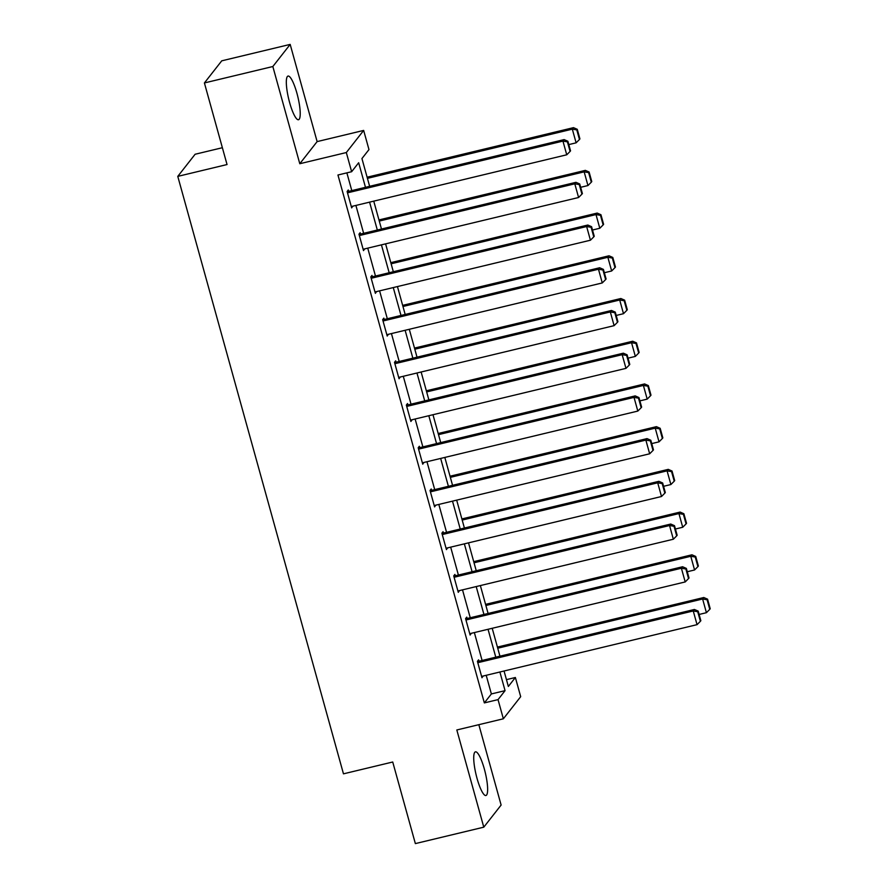 <?xml version="1.0" encoding="UTF-8"?>
<svg xmlns="http://www.w3.org/2000/svg" width="888" height="888" viewBox="0 0 888 888"><rect width="100%" height="100%" fill="white"/><g stroke="black" fill="none" stroke-linecap="round" stroke-linejoin="round"><path stroke-width="1.33" d="M484.337 769.008A22.455 4.706 76.5 0 0 475.435 751.836A22.455 4.706 76.5 0 0 477.023 778.332A22.455 4.706 76.5 0 0 485.925 795.504A22.455 4.706 76.5 0 0 484.337 769.008M296.925 93.24A22.455 4.706 76.5 0 0 288.034 76.068A22.455 4.706 76.5 0 0 289.621 102.564A22.455 4.706 76.5 0 0 298.512 119.736A22.455 4.706 76.5 0 0 296.925 93.24M506.449 679.642L515.373 677.5L520.69 696.669L503.352 718.792L498.035 699.622L505.061 690.653L499.889 672.005M222.366 147.719L195.116 154.257L177.778 176.379L343.467 773.837L392.729 762.004L415.362 843.6L483.782 827.172L501.121 805.05L478.832 724.675M177.778 176.379L227.039 164.546L204.407 82.95L221.745 60.828L290.176 44.4L272.838 66.522L299.789 163.725L346.32 152.547L363.658 130.425L368.975 149.595L361.938 158.564L369.641 186.314M299.789 163.725L317.127 141.603L290.176 44.4M317.127 141.603L363.658 130.425M204.407 82.95L272.838 66.522M365.479 187.313L358.663 162.748L351.637 171.717L337.951 175.003L484.349 702.908L491.375 693.939L486.202 675.291M482.095 660.461L474.359 632.578M470.252 617.748L462.515 589.865M458.397 575.035L450.671 547.141M446.553 532.323L438.827 504.428M434.709 489.599L426.973 461.716M422.866 446.886L415.129 419.003M411.022 404.173L403.285 376.29M399.178 361.46L391.442 333.577M387.323 318.748L379.598 290.853M375.48 276.035L367.743 248.141M363.636 233.311L355.899 205.428M351.792 190.598L346.875 172.86M348.662 191.353L348.285 189.977L347.119 191.475L351.67 207.903L352.78 206.183M360.517 234.066L360.128 232.7L358.963 234.188L363.514 250.616L364.624 248.895M372.361 276.779L371.983 275.413L370.807 276.901L375.369 293.34L376.468 291.608M384.204 319.491L383.827 318.126L382.65 319.625L387.212 336.053L388.322 334.321M396.048 362.204L395.671 360.839L394.494 362.337L399.056 378.765L400.166 377.034M407.892 404.928L407.514 403.552L406.349 405.05L410.9 421.478L412.01 419.747M419.747 447.641L419.358 446.264L418.193 447.763L422.744 464.191L423.854 462.47M431.59 490.354L431.213 488.988L430.036 490.476L434.598 506.904L435.697 505.183M443.434 533.066L443.057 531.701L441.88 533.189L446.442 549.616L447.541 547.896M455.278 575.779L454.9 574.414L453.724 575.912L458.286 592.34L459.396 590.609M467.121 618.492L466.744 617.127L465.578 618.625L470.129 635.053L471.239 633.322M478.976 661.216L478.588 659.84L477.422 661.338L481.973 677.766L483.083 676.034M503.352 718.792L456.821 729.969L483.782 827.172M484.349 702.908L498.035 699.622M351.637 171.717L346.32 152.547M504.051 671.006L508.347 686.468L515.373 677.5M373.748 201.143L381.485 229.026M385.592 243.856L393.329 271.739M397.447 286.569L405.172 314.463M409.29 329.281L417.016 357.176M421.134 372.005L428.871 399.889M432.978 414.718L440.714 442.601M444.821 457.431L452.558 485.314M456.676 500.144L464.402 528.027M468.52 542.857L476.246 570.751M480.364 585.569L488.1 613.464M492.207 628.293L499.944 656.177M495.781 657.176L488.045 629.292M483.938 614.463L476.201 586.568M472.083 571.75L464.357 543.856M460.239 529.026L452.503 501.143M448.396 486.313L440.659 458.43M436.552 443.6L428.815 415.717M424.708 400.888L416.971 373.004M412.853 358.175L405.128 330.292M401.01 315.462L393.273 287.568M389.166 272.738L381.429 244.855M377.322 230.025L369.586 202.142M491.375 693.939L505.061 690.653M351.359 206.771L352.847 206.416M363.203 249.484L364.691 249.128M375.047 292.196L376.534 291.841M386.891 334.909L388.378 334.554M398.745 377.622L400.222 377.267M410.589 420.346L412.076 419.98M422.433 463.059L423.92 462.704M434.276 505.772L435.764 505.416M446.12 548.484L447.608 548.129M457.964 591.197L459.451 590.842M469.819 633.91L471.306 633.555M481.662 676.623L483.15 676.268M347.497 192.84L562.948 141.103L564.113 139.605L347.186 191.708M351.293 206.538L566.744 154.79L562.948 141.103L567.421 141.847L570.085 151.437L570.551 150.838L567.887 141.259L567.421 141.847M564.113 139.605L567.887 141.259M570.085 151.437L566.744 154.79M367.432 178.355L572.316 129.149L576.112 142.835L568.82 144.589M576.789 129.892L579.453 139.483L579.92 138.883L577.267 129.293L576.789 129.892L572.316 129.149L573.481 127.65L367.11 177.212M576.112 142.835L579.453 139.483M577.267 129.293L573.481 127.65M359.34 235.564L574.791 183.816L575.957 182.318L359.03 234.421M363.137 249.251L578.588 197.502L574.791 183.816L579.265 184.571L581.929 194.15L582.395 193.551L579.731 183.971L579.265 184.571M575.957 182.318L579.731 183.971M581.929 194.15L578.588 197.502M371.184 278.277L586.635 226.529L587.812 225.03L370.873 277.134M374.98 291.963L590.431 240.215L586.635 226.529L591.108 227.284L593.772 236.863L594.239 236.264L591.586 226.684L591.108 227.284M587.812 225.03L591.586 226.684M593.772 236.863L590.431 240.215M379.276 221.068L584.16 171.861L587.956 185.548L580.663 187.301M588.644 172.605L591.297 182.195L591.763 181.596L589.11 172.017L588.644 172.605L584.16 171.861L585.336 170.363L378.965 219.924M587.956 185.548L591.297 182.195M589.11 172.017L585.336 170.363M391.12 263.78L596.003 214.574L599.8 228.26L592.507 230.014M600.488 215.329L603.141 224.908L603.607 224.309L600.954 214.73L600.488 215.329L596.003 214.574L597.18 213.076L390.809 262.648M599.8 228.26L603.141 224.908M600.954 214.73L597.18 213.076M383.028 320.99L598.479 269.242L599.655 267.754L382.717 319.846M386.835 334.676L602.275 282.939L598.479 269.242L602.963 269.996L605.616 279.576L606.082 278.976L603.429 269.397L602.963 269.996M599.655 267.754L603.429 269.397M605.616 279.576L602.275 282.939M394.883 363.703L610.322 311.954L611.499 310.467L394.561 362.57M398.679 377.389L614.119 325.652L610.322 311.954L614.807 312.709L617.46 322.289L617.926 321.7L615.273 312.11L614.807 312.709M611.499 310.467L615.273 312.11M617.46 322.289L614.119 325.652M406.726 406.415L622.177 354.678L623.343 353.18L406.404 405.283M410.522 420.113L625.973 368.365L622.177 354.678L626.65 355.422L629.303 365.012L629.781 364.413L627.117 354.823L626.65 355.422M623.343 353.18L627.117 354.823M629.303 365.012L625.973 368.365M402.963 306.493L607.858 257.287L611.654 270.984L604.351 272.727M612.332 258.042L614.984 267.621L615.462 267.022L612.798 257.442L612.332 258.042L607.858 257.287L609.024 255.788L402.653 305.361M611.654 270.984L614.984 267.621M612.798 257.442L609.024 255.788M414.818 349.206L619.702 300L623.498 313.697L616.194 315.451M624.175 300.755L626.839 310.334L627.305 309.734L624.641 300.155L624.175 300.755L619.702 300L620.867 298.512L414.496 348.074M623.498 313.697L626.839 310.334M624.641 300.155L620.867 298.512M426.662 391.93L631.546 342.713L635.342 356.41L628.049 358.164M636.019 343.467L638.683 353.047L639.149 352.458L636.496 342.868L636.019 343.467L631.546 342.713L632.711 341.225L426.34 390.787M635.342 356.41L638.683 353.047M636.496 342.868L632.711 341.225M418.57 449.128L634.021 397.391L635.186 395.893L418.259 447.996M422.366 462.826L637.817 411.077L634.021 397.391L638.494 398.135L641.158 407.725L641.624 407.126L638.96 397.547L638.494 398.135M635.186 395.893L638.96 397.547M641.158 407.725L637.817 411.077M438.506 434.643L643.389 385.436L647.186 399.123L639.893 400.877M647.874 386.18L650.527 395.771L650.993 395.171L648.34 385.581L647.874 386.18L643.389 385.436L644.566 383.938L438.195 433.499M647.186 399.123L650.527 395.771M648.34 385.581L644.566 383.938M430.414 491.852L645.865 440.104L647.03 438.605L430.103 490.709M434.21 505.538L649.661 453.79L645.865 440.104L650.338 440.859L653.002 450.438L653.468 449.839L650.815 440.259L650.338 440.859M647.03 438.605L650.815 440.259M653.002 450.438L649.661 453.79M450.349 477.356L655.233 428.149L659.029 441.836L651.736 443.589M659.717 428.893L662.37 438.483L662.837 437.884L660.184 428.305L659.717 428.893L655.233 428.149L656.41 426.651L450.038 476.212M659.029 441.836L662.37 438.483M660.184 428.305L656.41 426.651M442.257 534.565L657.708 482.817L658.885 481.318L441.947 533.422M446.054 548.251L661.505 496.503L657.708 482.817L662.193 483.572L664.846 493.151L665.312 492.551L662.659 482.972L662.193 483.572M658.885 481.318L662.659 482.972M664.846 493.151L661.505 496.503M462.193 520.068L667.077 470.862L670.884 484.548L663.58 486.302M671.561 471.617L674.214 481.196L674.691 480.597L672.027 471.017L671.561 471.617L667.077 470.862L668.253 469.364L461.882 518.936M670.884 484.548L674.214 481.196M672.027 471.017L668.253 469.364M454.112 577.278L669.552 525.529L670.729 524.042L453.79 576.134M457.908 590.964L673.348 539.227L669.552 525.529L674.036 526.284L676.689 535.864L677.155 535.264L674.503 525.685L674.036 526.284M670.729 524.042L674.503 525.685M676.689 535.864L673.348 539.227M474.048 562.781L678.932 513.575L682.728 527.261L675.424 529.015M683.405 514.33L686.069 523.909L686.535 523.31L683.871 513.73L683.405 514.33L678.932 513.575L680.097 512.076L473.726 561.649M682.728 527.261L686.069 523.909M683.871 513.73L680.097 512.076M465.956 619.99L681.396 568.242L682.572 566.755L465.634 618.858M469.752 633.677L685.203 581.94L681.396 568.242L685.88 568.997L688.533 578.576L689.01 577.988L686.346 568.398L685.88 568.997M682.572 566.755L686.346 568.398M688.533 578.576L685.203 581.94M485.891 605.494L690.775 556.288L694.571 569.985L687.268 571.739M695.249 557.042L697.913 566.622L698.379 566.022L695.726 556.443L695.249 557.042L690.775 556.288L691.941 554.8L485.57 604.362M694.571 569.985L697.913 566.622M695.726 556.443L691.941 554.8M477.8 662.703L693.25 610.966L694.416 609.468L477.489 661.571M481.596 676.401L697.047 624.653L693.25 610.966L697.724 611.71L700.388 621.3L700.854 620.701L698.19 611.111L697.724 611.71M694.416 609.468L698.19 611.111M700.388 621.3L697.047 624.653M497.735 648.218L702.619 599L706.415 612.698L699.122 614.452M707.103 599.755L709.756 609.335L710.222 608.746L707.57 599.156L707.103 599.755L702.619 599L703.796 597.513L497.413 647.075M706.415 612.698L709.756 609.335M707.57 599.156L703.796 597.513"/></g></svg>
